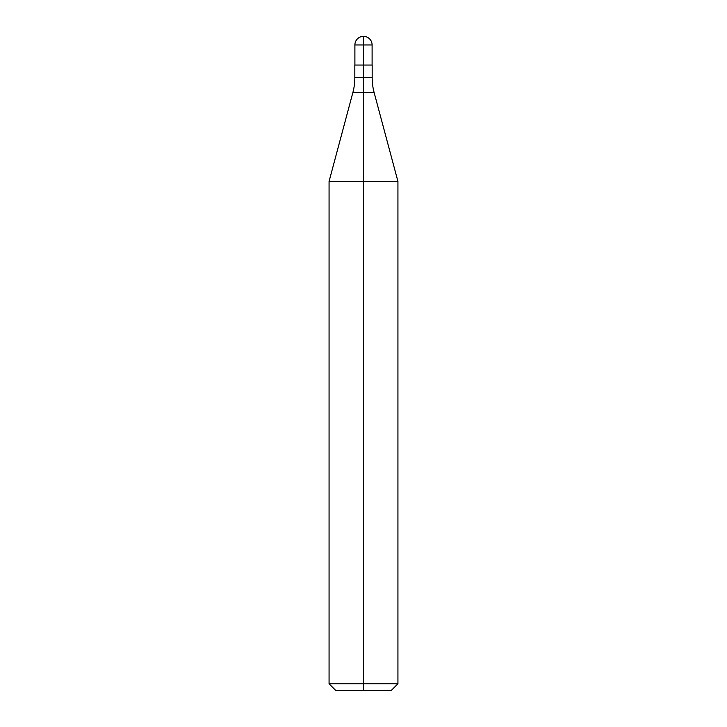<?xml version="1.0" encoding="UTF-8"?>
<svg xmlns="http://www.w3.org/2000/svg" width="727" height="727" viewBox="0 0 727 727"><rect width="100%" height="100%" fill="white"/><g stroke="black" fill="none" stroke-linecap="round" stroke-linejoin="round"><path stroke-width="1.09" d="M363.5 36.35L363.5 92.529L352.877 92.529A57.397 57.397 0 0 0 354.831 77.671L354.831 65.048L372.169 65.048L372.169 77.671A57.397 57.397 0 0 0 374.123 92.529L397.933 181.405L363.5 181.405L363.5 683.762L397.933 683.762L397.933 181.405M363.5 690.65L363.5 683.762L329.067 683.762L335.947 690.65L391.053 690.65L397.933 683.762M329.067 683.762L329.067 181.405L363.5 181.405L363.5 92.529L374.123 92.529M354.894 44.956A8.606 8.606 0 0 1 363.5 36.35A8.606 8.606 0 0 1 372.106 44.956L354.894 44.956L354.894 65.048M354.831 77.671L372.169 77.671M352.877 92.529L329.067 181.405M372.106 65.048L372.106 44.956"/></g></svg>
